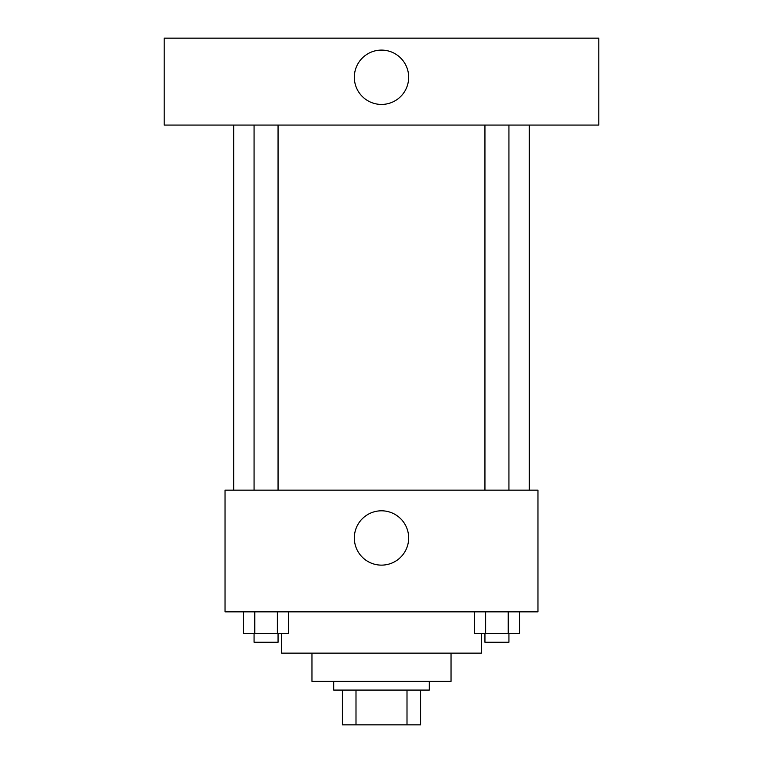 <?xml version="1.0" encoding="UTF-8"?>
<svg xmlns="http://www.w3.org/2000/svg" width="763" height="763" viewBox="0 0 763 763"><rect width="100%" height="100%" fill="white"/><g stroke="black" fill="none" stroke-linecap="round" stroke-linejoin="round"><path stroke-width="1.14" d="M407.003 690.076L407.003 724.85L342.387 724.85L342.387 690.076M407.003 724.85L420.613 724.85L420.613 690.076L420.613 724.85M429.311 681.388L429.311 690.076L333.689 690.076L333.689 681.388M355.997 690.076L355.997 724.85M451.038 653.138L451.038 681.388L311.962 681.388L311.962 653.138M481.463 633.576L481.463 653.138L281.537 653.138L281.537 633.576M537.963 611.85L225.037 611.85L225.037 490.151L537.963 490.151L537.963 611.85M408.663 537.963A27.163 27.163 0 0 1 367.919 561.492A27.163 27.163 0 0 1 367.919 514.443A27.163 27.163 0 0 1 408.663 537.963M529.274 125.075L529.274 490.151M484.944 490.151L484.944 125.075M278.056 125.075L278.056 490.151M598.812 125.075L164.188 125.075L164.188 38.15L598.812 38.15L598.812 125.075M381.5 50.1A27.163 27.163 0 0 1 405.029 90.845A27.163 27.163 0 0 1 357.971 90.845A27.163 27.163 0 0 1 381.5 50.1M519.517 611.85L519.517 633.576L474.348 633.576L474.348 611.85M508.225 611.85L508.225 633.576M485.64 611.85L485.64 633.576M508.931 633.576L508.931 642.274L484.944 642.274L484.944 633.576M288.652 611.85L288.652 633.576L243.483 633.576L243.483 611.85M277.36 611.85L277.36 633.576M254.775 611.85L254.775 633.576M278.056 633.576L278.056 642.274L254.069 642.274L254.069 633.576M233.726 125.075L233.726 490.151M508.931 490.151L508.931 125.075M254.069 125.075L254.069 490.151"/></g></svg>
